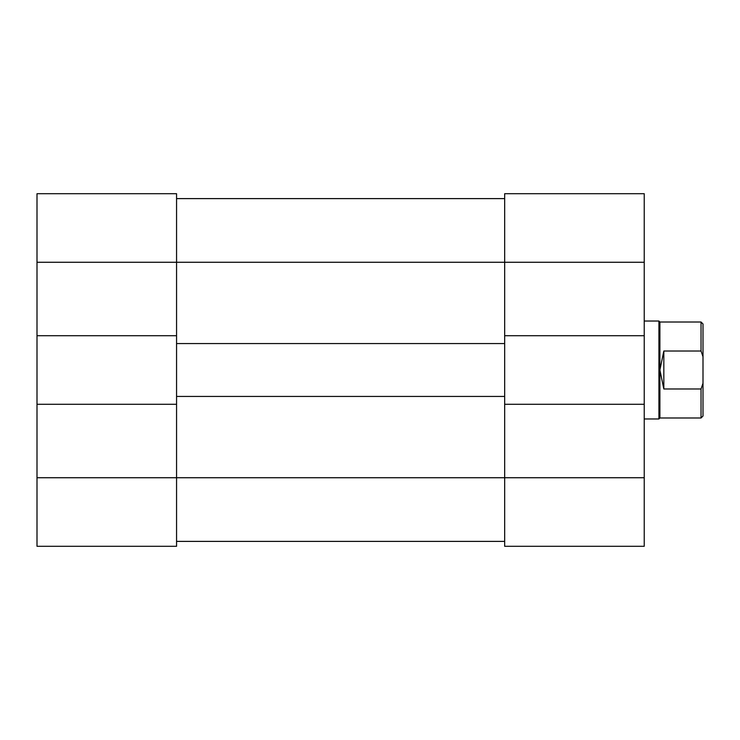 <?xml version="1.0" encoding="UTF-8"?>
<svg xmlns="http://www.w3.org/2000/svg" width="740" height="740" viewBox="0 0 740 740"><rect width="100%" height="100%" fill="white"/><g stroke="black" fill="none" stroke-linecap="round" stroke-linejoin="round"><path stroke-width="1.11" d="M176.564 335.72L37 335.72L37 193.704L176.564 193.704L176.564 343.554L504.671 343.554L504.671 335.72L644.235 335.72L644.235 262.265L504.671 262.265L504.671 193.704L644.235 193.704L644.235 262.265M176.564 541.393L504.671 541.393L176.564 541.393M176.564 404.281L176.564 546.296L37 546.296L37 404.281L176.564 404.281L176.564 396.446L504.671 396.446L504.671 404.281L644.235 404.281L644.235 335.72M176.564 198.607L504.671 198.607M176.564 396.446L176.564 343.554M504.671 396.446L504.671 343.554M37 335.72L37 404.281M504.671 335.72L504.671 262.265L37 262.265M644.235 404.281L644.235 546.296L504.671 546.296L504.671 404.281M701.039 388.99L703 383.283L703 416.028L701.039 417.989L701.039 388.99L663.826 388.99L659.904 370L659.904 417.989L658.924 418.97L644.235 418.97M644.235 321.031L658.924 321.031L658.924 418.97M659.904 322.011L659.904 370L663.826 351.01L701.039 351.01L701.039 322.011L659.904 322.011L658.924 321.031M703 383.283L703 356.717L701.039 351.01M701.039 322.011L703 323.972L703 356.717M663.826 388.99L663.826 351.01M37 477.735L644.235 477.735M659.904 417.989L701.039 417.989"/></g></svg>
